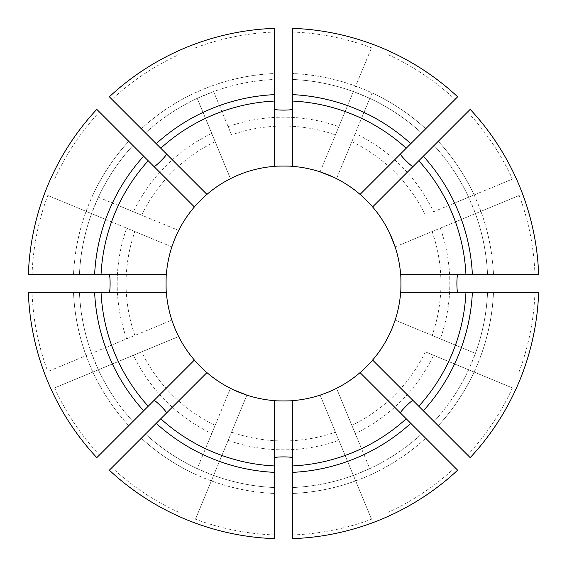 <?xml version="1.0" encoding="UTF-8"?>
<svg xmlns="http://www.w3.org/2000/svg" width="567" height="567" viewBox="0 0 567 567"><rect width="100%" height="100%" fill="white"/><g stroke="black" fill="none" stroke-linecap="round" stroke-linejoin="round"><path stroke-width="0.43" stroke-dasharray="2.83 2.13" d="M292.381 400.649L292.381 538.65M109.36 96.801L145.492 132.933A204.24 204.24 0 0 1 274.619 79.451L274.619 73.526L274.619 79.451A204.24 204.24 0 0 0 213.617 91.585L231.549 134.875A157.442 157.442 0 0 1 335.451 134.875L371.52 47.791L353.383 91.585L369.79 98.382A204.24 204.24 0 0 1 421.508 132.933L457.64 96.801M194.382 206.941L96.801 109.36M231.549 134.875L213.617 91.585L197.21 98.382L230.464 178.669C229.826 178.541 247.233 171.326 246.872 171.872A117.482 117.482 0 0 1 320.128 171.872L335.451 134.875M215.141 141.672L230.464 178.669A117.482 117.482 0 0 0 178.669 230.464L141.672 215.141A157.442 157.442 0 0 1 215.141 141.672L197.21 98.382A204.24 204.24 0 0 0 145.492 132.933M166.351 274.619L32.05 274.619A251.606 251.606 0 0 1 47.791 195.48L171.872 246.872C171.326 247.233 178.534 229.826 178.669 230.464L98.382 197.21L91.585 213.617L171.872 246.872A117.482 117.482 0 0 0 171.872 320.128L47.791 371.52L171.872 320.128C171.326 319.767 178.541 337.174 178.669 336.536L54.588 387.927L178.669 336.536A117.482 117.482 0 0 0 230.464 388.331L197.21 468.618L213.617 475.415L246.872 395.128A117.482 117.482 0 0 0 320.128 395.128L335.451 432.125A157.442 157.442 0 0 1 231.549 432.125L246.872 395.128M28.35 274.619L32.05 274.619M228.147 126.661A166.322 166.322 0 0 1 338.853 126.661M211.739 133.458A166.322 166.322 0 0 0 133.458 211.739L98.382 197.21A204.24 204.24 0 0 1 132.933 145.492A204.24 204.24 0 0 0 79.451 274.619A204.24 204.24 0 0 1 91.585 213.617L47.791 195.48M372.058 92.903L336.536 178.669L372.058 92.903A210.166 210.166 0 0 1 425.697 128.744L421.508 132.933A204.24 204.24 0 0 0 292.381 79.451A204.24 204.24 0 0 1 353.383 91.585L320.128 171.872M96.801 457.64L132.933 421.508A204.24 204.24 0 0 1 79.451 292.381L32.05 292.381A251.606 251.606 0 0 0 47.791 371.52M28.35 292.381L73.526 292.381A210.166 210.166 0 0 0 128.744 425.697L99.423 455.025A251.606 251.606 0 0 1 54.588 387.927M132.933 421.508A204.24 204.24 0 0 1 98.382 369.79L91.585 353.383A204.24 204.24 0 0 1 79.451 292.381M372.618 206.941L470.199 109.36M395.128 246.872L519.209 195.48A251.606 251.606 0 0 1 534.95 274.619L400.649 274.619A117.482 117.482 0 0 0 395.128 246.872L475.415 213.617L468.618 197.21A204.24 204.24 0 0 0 434.067 145.492A204.24 204.24 0 0 1 487.549 274.619L538.65 274.619M487.549 292.381A204.24 204.24 0 0 1 434.067 421.508A204.24 204.24 0 0 0 468.618 369.79L475.415 353.383L395.128 320.128L475.415 353.383A204.24 204.24 0 0 0 487.549 292.381A204.24 204.24 0 0 1 475.415 353.383M335.451 432.125L338.853 440.339A166.322 166.322 0 0 1 228.147 440.339L231.549 432.125M338.853 440.339L371.52 519.209A251.606 251.606 0 0 1 292.381 534.95M274.619 400.649L274.619 534.95A251.606 251.606 0 0 1 195.48 519.209L228.147 440.339M371.52 519.209L353.383 475.415A204.24 204.24 0 0 1 292.381 487.549A204.24 204.24 0 0 0 421.508 434.067A204.24 204.24 0 0 1 369.79 468.618L355.261 433.542A166.322 166.322 0 0 0 433.542 355.261L512.412 387.927A251.606 251.606 0 0 1 467.577 455.025L470.199 457.64M195.48 47.791A251.606 251.606 0 0 1 274.619 32.05L274.619 73.526A210.166 210.166 0 0 0 141.303 128.744L111.975 99.423A251.606 251.606 0 0 1 179.073 54.588M54.588 179.073A251.606 251.606 0 0 1 99.423 111.975M111.975 99.423L206.941 194.382M433.542 211.739L512.412 179.073L433.542 211.739A166.322 166.322 0 0 0 355.261 133.458M387.927 54.588A251.606 251.606 0 0 1 455.025 99.423L425.697 128.744A210.166 210.166 0 0 0 292.381 73.526L292.381 28.35M360.059 194.382L455.025 99.423M467.577 111.975A251.606 251.606 0 0 1 512.412 179.073M274.619 538.65L274.619 487.549A204.24 204.24 0 0 1 145.492 434.067A204.24 204.24 0 0 0 197.21 468.618L211.739 433.542A166.322 166.322 0 0 1 133.458 355.261M211.739 433.542L215.141 425.328A157.442 157.442 0 0 1 141.672 351.859M179.073 512.412A251.606 251.606 0 0 1 111.975 467.577L206.941 372.618M99.423 455.025L194.382 360.059M400.649 274.619A117.482 117.482 0 0 1 395.128 320.128C395.674 319.767 388.466 337.174 388.331 336.536A117.482 117.482 0 0 1 336.536 388.331L355.261 433.542M432.125 231.549A157.442 157.442 0 0 1 432.125 335.451M440.339 228.147A166.322 166.322 0 0 1 440.339 338.853M400.649 292.381L534.95 292.381A251.606 251.606 0 0 1 519.209 371.52M534.95 292.381L538.65 292.381M126.661 338.853A166.322 166.322 0 0 1 126.661 228.147M134.875 335.451A157.442 157.442 0 0 1 134.875 231.549M166.351 292.381L32.05 292.381M512.412 387.927L425.328 351.859A157.442 157.442 0 0 1 351.859 425.328M274.619 166.351L274.619 32.05M292.381 166.351L292.381 32.05A251.606 251.606 0 0 1 371.52 47.791M372.618 360.059L467.577 455.025M360.059 372.618L455.025 467.577A251.606 251.606 0 0 1 387.927 512.412M455.025 467.577L457.64 470.199M133.458 211.739L141.672 215.141M109.36 470.199L111.975 467.577M534.95 274.619L487.549 274.619A204.24 204.24 0 0 0 475.415 213.617A204.24 204.24 0 0 1 487.549 274.619M519.209 195.48L475.415 213.617M211.349 86.106A210.166 210.166 0 0 1 274.619 73.526L274.619 28.35M145.492 434.067L141.303 438.256L145.492 434.067M480.894 355.651A210.166 210.166 0 0 0 493.474 292.381A210.166 210.166 0 0 1 438.256 425.697L434.067 421.508A204.24 204.24 0 0 0 468.618 369.79M353.383 475.415L369.79 468.618L336.536 388.331C337.174 388.459 319.767 395.674 320.128 395.128L353.383 475.415M336.536 178.669A117.482 117.482 0 0 1 388.331 230.464M425.328 351.859L433.542 355.261M215.141 425.328L230.464 388.331M351.859 141.672A157.442 157.442 0 0 1 425.328 215.141M274.619 534.95L274.619 487.549A204.24 204.24 0 0 1 213.617 475.415L195.48 519.209M292.381 32.05L292.381 73.526A210.166 210.166 0 0 1 355.651 86.106M86.106 355.651A210.166 210.166 0 0 1 73.526 292.381M474.097 194.942A210.166 210.166 0 0 0 438.256 141.303A210.166 210.166 0 0 1 493.474 274.619A210.166 210.166 0 0 0 480.894 211.349M355.651 480.894A210.166 210.166 0 0 1 292.381 493.474A210.166 210.166 0 0 0 425.697 438.256A210.166 210.166 0 0 1 372.058 474.097M434.067 145.492A204.24 204.24 0 0 1 468.618 197.21M91.585 213.617A204.24 204.24 0 0 0 79.451 274.619A204.24 204.24 0 0 1 132.933 145.492A204.24 204.24 0 0 0 98.382 197.21M194.942 474.097A210.166 210.166 0 0 1 141.303 438.256A210.166 210.166 0 0 0 274.619 493.474A210.166 210.166 0 0 1 211.349 480.894M474.097 372.058A210.166 210.166 0 0 1 438.256 425.697M92.903 194.942A210.166 210.166 0 0 1 128.744 141.303A210.166 210.166 0 0 0 73.526 274.619A210.166 210.166 0 0 1 86.106 211.349M274.619 487.549A204.24 204.24 0 0 1 213.617 475.415M128.744 425.697A210.166 210.166 0 0 1 92.903 372.058M141.303 128.744A210.166 210.166 0 0 1 194.942 92.903M421.508 132.933A204.24 204.24 0 0 0 292.381 79.451A204.24 204.24 0 0 1 353.383 91.585"/><path stroke-width="0.85" d="M292.381 472.375L292.381 538.65A255.306 255.306 0 0 0 457.64 470.199L360.059 372.618A117.482 117.482 0 0 1 292.381 400.649L292.381 472.375A189.08 189.08 0 0 0 410.777 423.329M141.303 128.744L145.492 132.933M143.671 156.223L96.801 109.36A255.306 255.306 0 0 0 28.35 274.619L94.625 274.619A189.08 189.08 0 0 1 143.671 156.223L194.382 206.941C193.744 207.068 207.068 193.744 206.941 194.382L109.36 96.801A255.306 255.306 0 0 1 274.619 28.35L274.619 166.351C274.081 165.989 292.926 165.989 292.381 166.351A117.482 117.482 0 0 1 360.059 194.382C359.932 193.744 373.256 207.068 372.618 206.941A117.482 117.482 0 0 1 400.649 274.619L538.65 274.619A255.306 255.306 0 0 0 470.199 109.36L372.618 206.941M194.382 206.941A117.482 117.482 0 0 0 166.351 274.619L94.625 274.619M194.382 360.059L96.801 457.64A255.306 255.306 0 0 1 28.35 292.381L166.351 292.381A117.482 117.482 0 0 0 194.382 360.059C193.744 359.932 207.068 373.256 206.941 372.618L109.36 470.199A255.306 255.306 0 0 0 274.619 538.65L274.619 472.375A189.08 189.08 0 0 1 156.223 423.329M79.451 292.381L73.526 292.381M487.549 292.381L493.474 292.381L487.549 292.381M434.067 421.508L438.256 425.697M292.381 457.916C292.969 456.555 274.038 456.555 274.619 457.916M153.891 166.45C154.437 167.825 167.825 154.444 166.45 153.891M400.55 153.891C399.175 154.437 412.556 167.825 413.109 166.45M166.45 413.109C167.825 412.563 154.444 399.175 153.891 400.55M457.916 274.619C456.555 274.031 456.555 292.962 457.916 292.381M109.084 292.381C110.445 292.969 110.445 274.038 109.084 274.619M274.619 109.084C274.031 110.445 292.962 110.445 292.381 109.084M421.508 434.067L425.697 438.256L421.508 434.067M413.109 400.55C412.563 399.175 399.175 412.556 400.55 413.109M389.479 232.803L395.128 246.872M246.872 395.128L232.902 389.529M206.941 372.618A117.482 117.482 0 0 0 274.619 400.649C274.074 401.011 292.919 401.011 292.381 400.649M292.381 166.351L292.381 28.35A255.306 255.306 0 0 1 457.64 96.801L360.059 194.382M206.941 194.382A117.482 117.482 0 0 1 274.619 166.351M274.619 400.649L274.619 472.375M400.649 292.381L538.65 292.381A255.306 255.306 0 0 1 470.199 457.64L372.618 360.059A117.482 117.482 0 0 0 400.649 292.381C401.011 292.926 401.011 274.081 400.649 274.619M132.933 421.508L128.744 425.697M166.351 274.619C165.989 274.074 165.989 292.919 166.351 292.381M320.128 171.872L334.098 177.471M360.059 372.618C359.932 373.256 373.256 359.932 372.618 360.059M160.766 148.207A182.673 182.673 0 0 1 274.619 101.046M156.223 143.671A189.08 189.08 0 0 1 274.619 94.625M292.381 101.046A182.673 182.673 0 0 1 406.234 148.207M292.381 94.625A189.08 189.08 0 0 1 410.777 143.671M274.619 465.954A182.673 182.673 0 0 1 160.766 418.793M418.793 160.766A182.673 182.673 0 0 1 465.954 274.619M423.329 156.223A189.08 189.08 0 0 1 472.375 274.619M148.207 406.234A182.673 182.673 0 0 1 101.046 292.381M143.671 410.777A189.08 189.08 0 0 1 94.625 292.381M465.954 292.381A182.673 182.673 0 0 1 418.793 406.234M472.375 292.381A189.08 189.08 0 0 1 423.329 410.777M101.046 274.619A182.673 182.673 0 0 1 148.207 160.766M406.234 418.793A182.673 182.673 0 0 1 292.381 465.954"/></g></svg>
